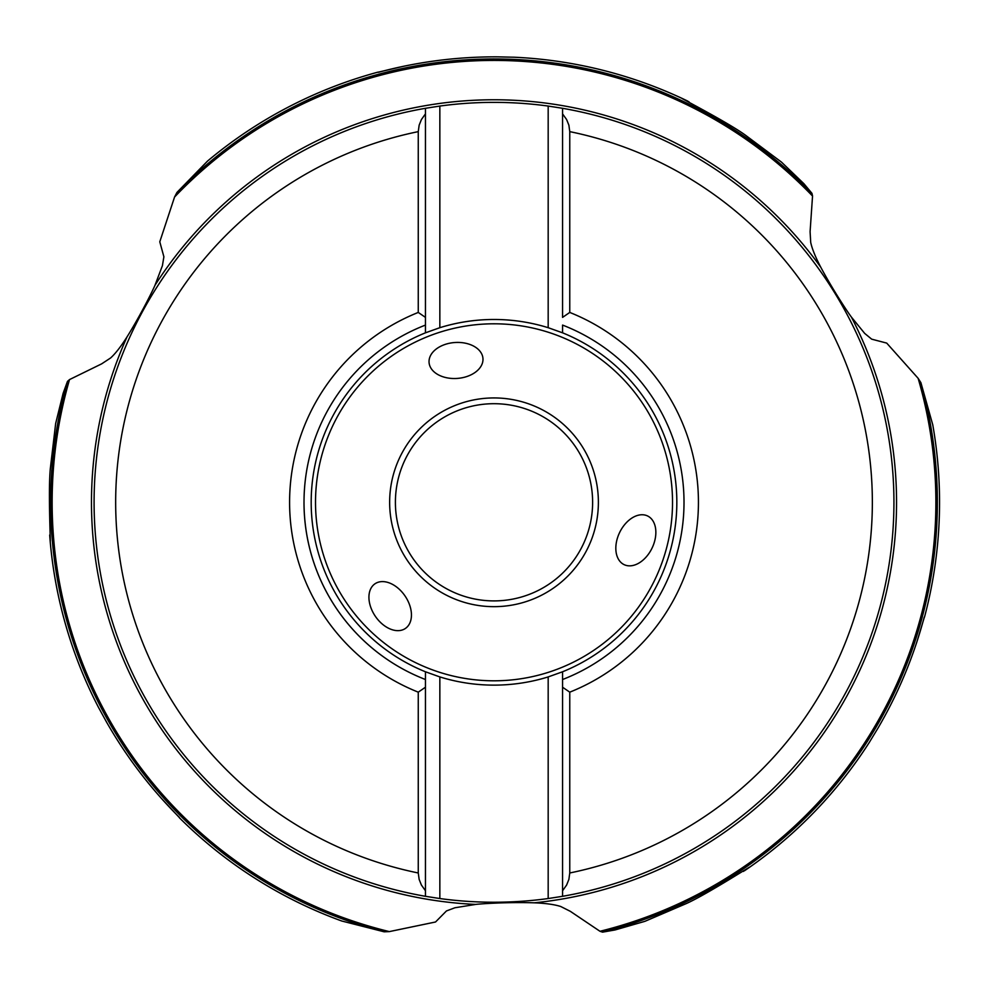 <?xml version="1.0" encoding="UTF-8"?>
<svg xmlns="http://www.w3.org/2000/svg" width="989" height="989" viewBox="0 0 989 989"><rect width="100%" height="100%" fill="white"/><g stroke="black" fill="none" stroke-linecap="round" stroke-linejoin="round"><path stroke-width="1.48" d="M920.907 382.681A443.332 443.332 0 0 1 602.573 932.145L615.047 929.957L644.89 921.34L685.983 903.711C707.061 894.415 758.167 861.246 748.537 867.971L748.389 868.082A445.532 445.532 0 0 0 869.146 742.665L877.935 728.213C898.358 693.289 913.787 656.276 924.221 617.185L924.53 617A445.532 445.532 0 0 0 932.763 424.825L920.907 382.681L918.126 378.305L886.713 343.096L871.692 339.165L864.695 333.417L851.43 317.123C848.166 312.858 832.899 289.962 820.759 267.203C815.418 257.029 812.068 248.758 810.708 242.416L810.09 231.673L812.538 196.045L811.981 193.362L803.859 183.657L781.471 162.109L745.657 135.345C727.076 121.734 672.804 94.079 683.436 99.048L687.837 101.138A445.532 445.532 0 0 0 533.887 58.549L533.566 58.524M683.597 99.11A445.532 445.532 0 0 0 514.601 57.238L497.702 56.855C457.239 56.645 417.469 61.788 378.404 72.296L378.082 72.11A445.532 445.532 0 0 0 207.542 161.071L176.969 192.41L174.571 197.009L159.785 241.811L163.89 256.794L162.406 265.72L154.939 285.364C152.875 290.321 140.685 314.984 127.037 336.878C120.893 346.595 115.416 353.629 110.595 357.981L101.607 363.878L69.527 379.578A441.873 441.873 0 0 0 389.345 931.601L435.531 921.995L446.459 910.943L454.928 907.766L475.684 904.416C481 903.736 508.457 901.956 534.245 902.821C545.73 903.278 554.557 904.515 560.738 906.505L570.344 911.339L599.977 931.279A441.873 441.873 0 0 0 918.126 378.305M749.316 867.229L748.537 867.971A445.532 445.532 0 0 0 869.937 741.416M924.406 617.074L916.741 642.318M869.146 742.665A445.532 445.532 0 0 1 748.389 868.082L744.519 870.74A445.532 445.532 0 0 0 858.378 758.711L858.563 758.439A445.532 445.532 0 0 0 858.885 757.982L859.354 757.302M858.996 757.809L859.602 756.956A445.532 445.532 0 0 0 860.17 756.14L861.172 754.694M860.64 755.448L861.753 753.841A445.532 445.532 0 0 0 862.148 753.259L863.323 751.516M864.275 750.107L865.832 747.771M742.912 871.124L743.543 871.408M602.573 932.145L599.977 931.279M533.875 58.549L533.528 58.524A445.532 445.532 0 0 0 532.997 58.475L532.169 58.4M532.799 58.45L531.748 58.363A445.532 445.532 0 0 0 530.772 58.277L529.004 58.141M529.931 58.215L527.978 58.054A445.532 445.532 0 0 0 527.285 58.005L525.184 57.856M378.218 72.185L403.908 66.201M523.478 57.745L520.684 57.56M682.398 98.739L683.436 99.048A445.532 445.532 0 0 0 513.13 57.177M688.974 102.337L688.9 101.657M50.328 540.934L50.068 539.883C51.082 551.565 47.905 490.754 50.402 467.846L55.668 423.453L63.135 393.288L67.475 381.395L69.527 379.578M89.776 689.642L89.776 689.654A445.532 445.532 0 0 1 49.685 535.037L50.043 539.71A445.532 445.532 0 0 0 98.282 706.999L106.404 721.834C126.444 756.981 150.785 788.851 179.417 817.433L179.417 817.792A445.532 445.532 0 0 0 341.737 921.006L384.152 931.811A443.332 443.332 0 0 1 67.475 381.395M389.345 931.601L384.152 931.811M179.417 817.643L161.38 798.383M89.925 689.976A445.532 445.532 0 0 0 90.147 690.446L90.506 691.2M90.234 690.631L90.679 691.583A445.532 445.532 0 0 0 91.013 692.275M50.043 539.71L50.068 539.883A445.532 445.532 0 0 0 98.974 708.309M92.311 695.007L91.458 693.24M91.087 692.461L91.866 694.08M92.632 695.675L93.572 697.616M94.647 699.829L95.562 701.658M429.028 361.566A27.012 18 -4.2 0 1 454.705 342.528A27.012 18 -4.2 0 1 482.991 359.378A27.012 18 -4.2 0 1 457.314 378.416A27.012 18 -4.2 0 1 429.028 361.566M375.746 583.312A27.012 18 -124.2 0 1 405.07 596.021A27.012 18 -124.2 0 1 404.625 628.942A27.012 18 -124.2 0 1 375.301 616.234A27.012 18 -124.2 0 1 375.746 583.312M623.305 564.212A27.012 18 115.8 0 1 619.646 532.465A27.012 18 115.8 0 1 648.388 516.394A27.012 18 115.8 0 1 652.035 548.141A27.012 18 115.8 0 1 623.305 564.212M425.455 671.778L425.455 890.73L421.413 885.056L419.151 879.406L418.26 872.978A378.33 378.33 0 0 1 418.26 131.636L418.26 312.437L425.455 317.382L425.455 332.823A182.817 182.817 0 0 0 425.455 671.778L439.845 676.921A182.817 182.817 0 0 0 548.178 676.921L562.568 671.778A182.817 182.817 0 0 0 562.568 332.823L562.568 325.084A190.024 190.024 0 0 1 562.568 679.517L562.568 671.778M562.568 896.306A399.927 399.927 0 0 0 893.932 502.301A399.927 399.927 0 0 1 893.932 502.61A399.927 399.927 0 0 0 893.932 502.301A399.927 399.927 0 0 1 562.568 896.306L562.568 679.517L562.568 687.219L569.763 692.164L569.763 872.978L568.885 879.406L566.61 885.056L562.568 890.73L562.568 896.306L548.178 898.544A399.927 399.927 0 0 1 439.845 898.544L425.455 896.306A399.927 399.927 0 0 1 425.455 108.296L425.455 325.084A190.024 190.024 0 0 0 425.455 679.517L425.455 687.219L418.26 692.164A204.414 204.414 0 0 1 418.26 312.437M548.178 676.921L548.178 898.544M439.845 676.921L439.845 898.544M425.455 896.306L425.455 890.73L425.455 896.306A399.927 399.927 0 0 1 94.091 502.301M418.26 131.636L419.151 125.195L421.413 119.545L425.455 113.883L425.455 108.296L439.845 106.058A399.927 399.927 0 0 1 548.178 106.058L562.568 108.296L562.568 113.883L562.568 108.296A399.927 399.927 0 0 1 893.932 502.301A399.927 399.927 0 0 0 562.568 108.296M569.763 692.164A204.414 204.414 0 0 0 569.763 312.437L562.568 317.382L562.568 113.883L566.61 119.545L568.885 125.195L569.763 131.636A378.33 378.33 0 0 1 569.763 872.978M569.763 312.437L569.763 131.636M562.568 332.823L548.178 327.693A182.817 182.817 0 0 0 439.845 327.693L425.455 332.823M439.845 106.058L439.845 327.693M548.178 327.693L548.178 106.058M425.455 679.517A190.024 190.024 0 0 1 303.994 502.301M418.26 872.978L418.26 692.164M395.402 502.301A98.603 98.603 0 0 0 494.018 600.904A98.603 98.603 0 0 0 592.621 502.301A98.603 98.603 0 0 0 494.018 403.697A98.603 98.603 0 0 0 395.402 502.301A98.603 98.603 0 0 1 494.018 403.697A98.603 98.603 0 0 1 592.621 502.301M851.43 317.123A402.535 402.535 0 0 1 534.245 902.821M924.53 617A445.532 445.532 0 0 0 932.714 424.59M475.684 904.416A402.535 402.535 0 0 1 127.037 336.878M154.939 285.364A402.535 402.535 0 0 1 820.759 267.203M812.538 196.045A441.873 441.873 0 0 0 174.571 197.009M207.542 161.071A445.532 445.532 0 0 1 378.082 72.11A445.532 445.532 0 0 0 207.356 161.232M176.969 192.41A443.332 443.332 0 0 1 811.981 193.362M179.417 817.779A445.532 445.532 0 0 0 341.959 921.08M315.516 502.301A178.502 178.502 0 0 1 494.018 323.799A178.502 178.502 0 0 1 672.52 502.301A178.502 178.502 0 0 1 494.018 680.803A178.502 178.502 0 0 1 315.516 502.301M598.382 502.301A104.364 104.364 0 0 0 494.018 397.937A104.364 104.364 0 0 0 389.641 502.301A104.364 104.364 0 0 0 494.018 606.665A104.364 104.364 0 0 0 598.382 502.301"/></g></svg>
